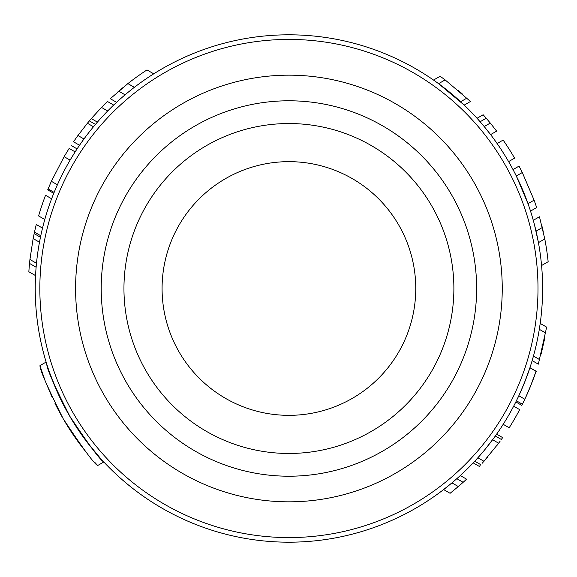 <?xml version="1.0" encoding="UTF-8"?>
<svg xmlns="http://www.w3.org/2000/svg" width="577" height="577" viewBox="0 0 577 577"><rect width="100%" height="100%" fill="white"/><g stroke="black" fill="none" stroke-linecap="round" stroke-linejoin="round"><path stroke-width="0.87" d="M71.642 157.55L72.926 155.444M53.178 177.399L50.682 182.859M56.885 185.938L56.712 186.342M64.119 156.663L70.105 160.125L75.147 151.895C77.794 147.806 77.794 147.806 75.147 151.895L69.153 148.433C71.793 144.337 71.793 144.337 69.153 148.433C71.793 144.337 71.793 144.337 69.153 148.433L64.119 156.663L51.382 181.301L47.696 189.862L53.748 193.353M51.382 181.301L57.404 184.784L54.13 192.415L48.086 188.924M89.363 120.889L91.31 118.602L97.405 122.122L95.45 124.408L89.363 120.889L87.408 123.247L77.945 135.501L83.975 138.985M127.207 84.134A260.609 260.609 0 0 1 127.892 83.593L110.452 98.588M122.584 87.877L117.557 92.154M134.362 87.329L127.892 83.593A260.609 260.609 0 0 1 146.991 69.932L153.734 73.827M458.304 486.555L450.089 493.299L443.619 489.563L451.942 482.877L458.304 486.555L463.136 482.314A260.609 260.609 0 0 0 466.577 479.17L460.302 475.549M29.932 259.484L36.488 263.271L36.12 267.223L29.521 263.415L29.932 259.484L33.141 238.561L39.488 242.225L40.462 237.255L34.158 233.62L33.141 238.561M41.198 233.793L42.287 229.091M34.158 233.62L34.483 232.12L40.772 235.755L40.462 237.255M95.45 124.408L93.481 126.752L87.408 123.247M460.258 101.408L464.204 105.101L438.599 83.672L433.529 80.059L440.136 76.251L445.134 79.9L469.945 101.025M40.772 368.133L39.979 365.609C39.784 369.619 47.53 387.347 63.225 418.801C82.612 448.105 94.087 463.684 97.672 465.531L103.817 461.982C100.174 460.143 88.642 444.607 69.24 415.382M56.849 390.975L51.49 377.863M46.939 364.693L46.131 362.06C45.944 363.517 50.228 374.718 58.977 395.663M534.562 225.095L538.428 242.636A253.692 253.692 0 0 1 541.565 265.528L548.15 261.727A260.609 260.609 0 0 0 544.782 238.972L539.509 216.93M528.005 203.674A253.692 253.692 0 0 1 530.515 211.117L536.646 207.576A260.609 260.609 0 0 0 534.1 200.161L528.005 203.674L516.292 175.985L522.3 172.523L534.1 200.161M522.3 172.523A260.609 260.609 0 0 0 519.011 166.126L513.018 169.588A253.692 253.692 0 0 1 516.292 175.985M490.284 123.06L496.646 131.123L490.601 134.607L484.204 126.565L490.284 123.06L486.216 118.227L480.114 121.754M545.705 332.994L539.307 329.301L540.195 323.408L546.65 327.137L538.492 363.539M533.581 355.591L532.145 360.611L533.451 356.052L539.632 359.63M525.943 396.839A260.609 260.609 0 0 0 536.062 371.191L529.946 367.657A253.692 253.692 0 0 1 527.385 375.057A253.692 253.692 0 0 1 527.198 375.584M518.81 395.779L524.825 399.248L522.416 404.239L516.415 400.777L518.81 395.779C524.342 383.265 527.998 374.062 529.773 368.191L524.197 383.388M480.122 465.581L479.336 466.432L473.183 462.869L473.919 462.09M476.205 459.617L481.384 453.774M485.466 448.906L494.121 437.669M496.638 434.142L502.654 437.618L501.348 439.472L495.326 435.996L496.646 434.135M48.143 368.407L46.824 364.325C46.701 368.624 54.635 386.431 70.618 417.741M86.723 441.715L100.066 457.886M101.213 459.155L102.208 460.251M113.669 105.072L107.43 101.473A260.609 260.609 0 0 0 101.494 107.423L107.675 110.993M543.332 232.004L541.94 226.076M544.616 238.135A260.609 260.609 0 0 1 544.782 238.972L538.428 242.636M442.718 86.745C438.722 83.737 438.729 83.744 442.732 86.759M457.979 90.171L462.509 94.116M538.471 334.148C539.3 329.438 539.3 329.445 538.464 334.17C539.3 329.445 539.3 329.438 538.471 334.148M544.818 337.841L541.139 354.09M503.202 424.304L509.195 427.766A260.609 260.609 0 0 0 519.668 409.634L513.667 406.172M486.332 458.636L485.307 459.811M498.564 443.309L497.114 445.256M497.194 445.148L500.144 441.145M482.343 463.158L498.636 443.215L492.607 439.732M487.428 457.352L485.661 459.407M35.558 275.618L28.85 271.745L29.001 269.582M42.525 228.11L36.286 224.511A260.609 260.609 0 0 0 34.483 232.12M508.597 161.61L514.59 158.148A260.609 260.609 0 0 0 503.13 140.067L497.114 143.543M477.035 118.292L483.158 114.751A260.609 260.609 0 0 1 486.216 118.227M464.204 105.101L470.435 101.502M515.838 401.938L521.839 405.4L515.831 401.938M524.825 399.248C530.4 386.734 534.086 377.56 535.882 371.725L530.249 386.878M532.145 360.611L538.305 364.166M456.825 478.672L463.136 482.314M79.539 145.26L73.531 141.791A260.609 260.609 0 0 1 77.945 135.501M91.31 118.602L101.494 107.423M51.627 198.776L45.554 195.271A260.609 260.609 0 0 0 38.616 215.949L44.79 219.512M28.85 271.745A260.609 260.609 0 0 1 29.521 263.415M34.923 230.165L36.286 224.511M288.918 542.192A253.692 253.692 0 0 0 508.625 161.654A253.692 253.692 0 0 0 69.218 161.654A253.692 253.692 0 0 0 288.918 542.192A253.692 253.692 0 0 0 508.625 161.654A253.692 253.692 0 0 0 69.218 161.654A253.692 253.692 0 0 0 288.918 542.192M61.797 416.298A260.609 260.609 0 0 1 56.358 406.114L54.938 403.258M54.887 403.157L56.358 406.114M64.682 421.297A260.609 260.609 0 0 0 81.472 446.245L81.472 446.245M97.672 465.531L95.046 462.653M85.8 451.777L80.6 445.091M52.348 397.813L45.792 382.349M44.436 378.75L40.729 367.996M288.918 75.169A213.331 213.331 0 0 1 473.667 395.166A213.331 213.331 0 0 1 104.17 395.166A213.331 213.331 0 0 1 288.918 75.169M288.918 161.654A126.846 126.846 0 0 1 398.772 351.92A126.846 126.846 0 0 1 179.072 351.92A126.846 126.846 0 0 1 288.918 161.654M125.065 94.823L118.711 91.152M477.879 457.77L483.995 461.304M536.04 231.146L542.293 227.533M438.599 83.672L445.134 79.9M460.619 101.747L466.894 98.126M288.918 123.536A164.964 164.964 0 0 1 431.784 370.982A164.964 164.964 0 0 1 146.053 370.982A164.964 164.964 0 0 1 288.918 123.536M288.918 100.787A187.713 187.713 0 0 0 101.206 288.5A187.713 187.713 0 0 0 288.918 476.213A187.713 187.713 0 0 0 476.631 288.5A187.713 187.713 0 0 0 288.918 100.787M288.918 537.576A249.076 249.076 0 0 0 504.63 163.962A249.076 249.076 0 0 0 73.214 163.962A249.076 249.076 0 0 0 288.918 537.576M480.886 464.752L474.741 461.203M539.416 216.779L533.278 220.32M536.689 371.667L530.588 368.14M110.358 98.746L116.576 102.331M71.094 145.433L77.094 148.902M39.979 365.609L46.131 362.06"/></g></svg>
